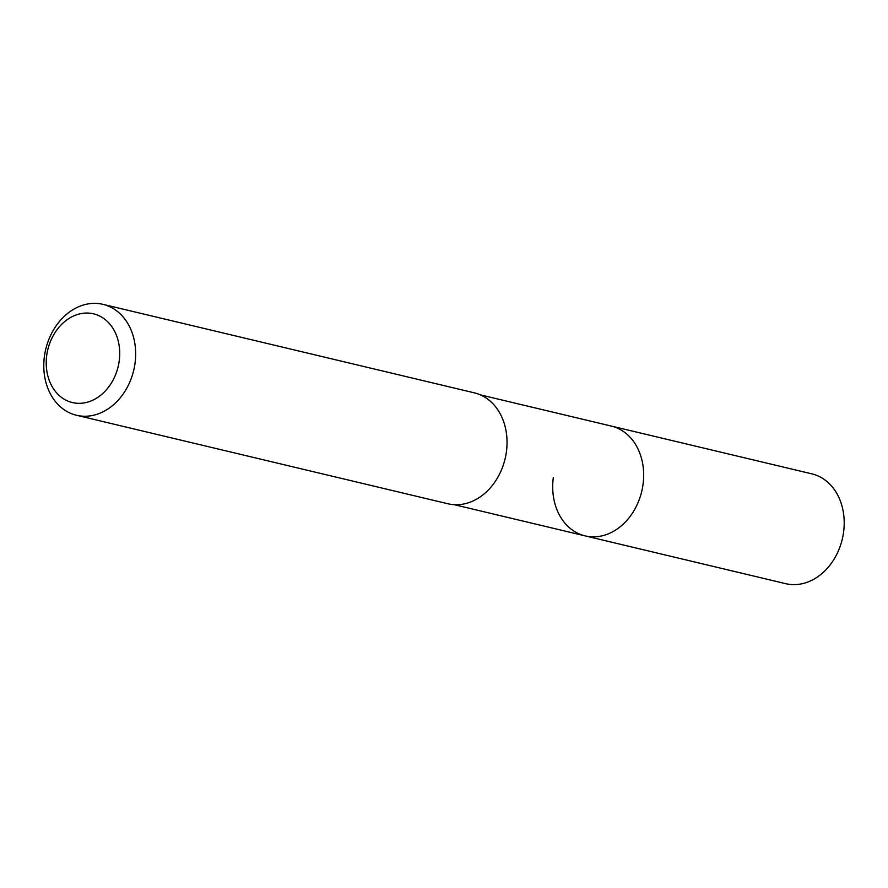 <?xml version="1.0" encoding="UTF-8"?>
<svg xmlns="http://www.w3.org/2000/svg" width="888" height="888" viewBox="0 0 888 888"><rect width="100%" height="100%" fill="white"/><g stroke="black" fill="none" stroke-linecap="round" stroke-linejoin="round"><path stroke-width="1.33" d="M454.234 504.684L785.647 583.66A56.444 44.777 -76.6 0 0 843.6 532.067A56.444 44.777 -76.6 0 0 811.81 473.848L611.266 426.062A56.444 44.777 103.4 0 1 643.056 484.282A56.444 44.777 103.4 0 1 585.103 535.875A56.444 44.777 103.4 0 1 553.313 477.644M585.103 535.875A56.444 44.777 -76.6 0 0 643.056 484.282A56.444 44.777 -76.6 0 0 611.266 426.062L480.397 394.871M76.501 415.262L447.896 503.762A57.01 45.233 -76.6 0 0 506.426 451.648A57.01 45.233 -76.6 0 0 474.325 392.84L102.941 304.34A57.01 45.233 103.4 0 1 135.043 363.159A57.01 45.233 103.4 0 1 76.501 415.262A57.01 45.233 103.4 0 1 44.4 356.454A57.01 45.233 103.4 0 1 102.941 304.34M46.709 355.511A45.61 36.186 103.4 0 1 88.989 313.12A45.61 36.186 103.4 0 1 119.225 360.872A45.61 36.186 103.4 0 1 76.956 403.263A45.61 36.186 103.4 0 1 46.709 355.511"/></g></svg>
